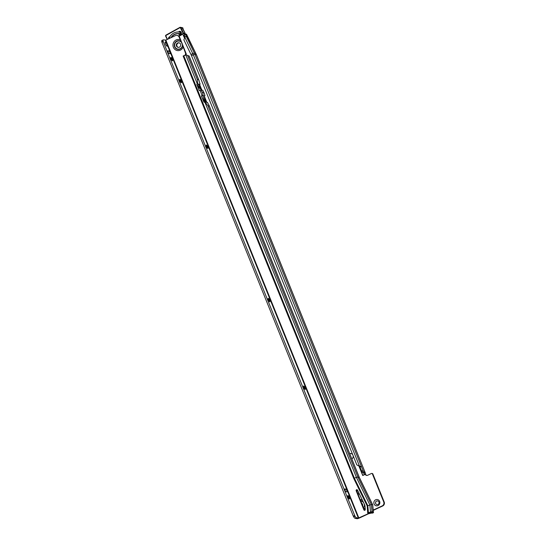 <?xml version="1.0" encoding="UTF-8"?>
<svg xmlns="http://www.w3.org/2000/svg" width="546" height="546" viewBox="0 0 546 546"><rect width="100%" height="100%" fill="white"/><g stroke="black" fill="none" stroke-linecap="round" stroke-linejoin="round"><path stroke-width="0.82" d="M359.5 494.253A3.303 3.126 100.7 0 1 357.514 492.977M356.975 491.639A3.303 3.126 100.7 0 1 357.173 489.782M358.149 491.489A2.368 2.239 -79.3 0 0 358.763 492.745M378.03 505.596A3.194 3.017 100.7 0 1 374.071 503.985A3.194 3.017 100.7 0 1 375.682 499.781A3.194 3.017 100.7 0 1 379.641 501.392A3.194 3.017 100.7 0 1 378.03 505.596M376.59 501.057A1.877 1.774 -79.3 0 0 376.931 504.613A1.877 1.774 -79.3 0 0 379.047 502.545A1.877 1.774 -79.3 0 0 376.59 501.057M179.955 32.214L180.542 32.35L180.733 33.982L180.139 33.811L179.955 32.214A9.992 9.446 -79.3 0 0 179.675 32.153A9.992 9.446 -79.3 0 0 169.124 38.227L169.356 38.452M170.953 37.708A8.483 8.026 100.7 0 1 174.693 34.234A8.483 8.026 100.7 0 1 179.395 33.634A8.483 8.026 100.7 0 1 180.139 33.811M362.68 505.76A2.327 2.204 -79.3 0 0 361.657 503.235M377.655 500.928A1.877 1.774 -79.3 0 0 375.566 502.989A1.877 1.774 -79.3 0 0 376.958 504.62M190.97 54.477L192.779 53.604A1.727 0.348 -25.9 0 1 194.396 53.098L195.734 53.351L186.022 34.098A3.003 0.771 -119 0 0 185.852 34.118A3.003 0.771 -119 0 0 186.193 36.234L186.343 36.562A1.727 0.348 -25.9 0 0 184.93 36.971L183.879 39.899L190.97 54.477A16.755 15.841 100.7 0 1 191.441 55.528L194.949 54.354L196.355 54.764M351.87 458.974A3.003 2.839 -79.3 0 0 353.125 455.712M352.764 454.818A3.003 2.839 -79.3 0 0 349.686 453.569M373.123 510.121L382.2 505.896A3.003 2.839 -79.3 0 0 383.722 501.931L372.379 473.867A0.751 0.71 -79.3 0 0 371.444 473.484L367.581 475.286A1.877 1.774 100.7 0 1 365.254 474.344L362.721 475.511M360.162 467.137L361.445 466.523L363.083 470.57L361.8 471.184L359.561 466.229L356.838 464.905L359.439 465.984L193.298 54.771A18.7 17.677 100.7 0 0 192.779 53.604L184.828 37.244M359.561 466.229L361.37 466.421L360.121 467.042M356.838 464.905L191.441 55.528M363.977 473.484L365.199 472.672L365.677 474.153L364.38 474.549L363.889 473.28A1.877 0.505 65 0 0 363.281 472.734L362.824 472.645A1.502 0.403 -115 0 1 361.937 471.519L363.247 470.905A1.502 0.403 65 0 0 364.134 472.031L364.592 472.119A1.877 0.505 -115 0 1 365.199 472.672L196.287 54.607A19.977 18.892 100.7 0 0 195.734 53.351A1.727 0.348 -25.9 0 1 195.823 53.412A1.727 0.348 -25.9 0 1 195.809 53.522M364.38 474.549L362.735 475.505L358.872 465.943M183.415 35.101L183.633 35.292A1.502 1.42 -79.3 0 0 183.647 35.299L184.452 35.62M365.254 474.344L365.731 474.44A1.877 1.774 -79.3 0 0 366.782 475.45M371.86 473.43L372.345 473.525A0.751 0.71 100.7 0 1 372.857 473.955L384.2 502.027A3.003 2.839 100.7 0 1 382.685 505.985L373.15 510.428M351.153 453.576A3.003 2.839 -79.3 0 0 349.774 453.801M186.5 34.221L196.383 54.661L365.199 472.672M363.083 470.57L194.949 54.354A19.977 18.892 100.7 0 0 194.396 53.098L186.193 36.234M184.541 35.326L183.163 35.21M183.736 35.497L183.299 35.313L184.575 37.947M184.753 34.801A3.003 0.771 61 0 0 184.582 34.821A3.003 0.771 61 0 0 184.923 36.937M180.542 32.35L180.658 32.357A9.992 9.446 -79.3 0 0 180.357 32.289L179.675 32.153M180.972 33.866L180.658 32.357M180.364 31.538A1.502 1.42 -79.3 0 0 179.225 32.084M184.855 34.289L184.814 34.309A0.751 0.71 -79.3 0 0 185.128 33.299L182.637 28.774M178.644 35.975L182.855 33.64A0.375 0.355 -79.3 0 0 183.012 33.129L180.439 27.839A0.375 0.355 -79.3 0 0 179.962 27.682L165.998 35.442L179.893 27.382A0.751 0.71 100.7 0 1 180.378 27.3L182.18 27.641A0.751 0.71 100.7 0 1 182.753 28.378M178.958 33.565A1.502 1.42 -79.3 0 0 179.811 34.453M347.782 495.638A1.877 0.505 -115 0 1 347.788 495.645A1.877 0.505 -115 0 1 347.843 495.659A1.877 0.505 -115 0 1 349.078 497.467A1.877 0.505 -115 0 1 349.365 498.928A1.877 0.505 -115 0 1 349.338 498.989A1.877 0.505 65 0 0 349.433 498.983A1.877 0.505 65 0 0 349.174 497.229A1.877 0.505 65 0 0 347.952 495.563A1.877 0.505 65 0 0 347.85 495.577A1.877 0.505 65 0 0 348.109 497.331A1.877 0.505 65 0 0 349.331 498.989M303.542 386.104A1.877 0.505 -115 0 1 303.549 386.104A1.877 0.505 -115 0 1 303.61 386.118A1.877 0.505 -115 0 1 304.839 387.926A1.877 0.505 -115 0 1 305.132 389.387A1.877 0.505 -115 0 1 305.105 389.448A1.877 0.505 65 0 0 305.2 389.441A1.877 0.505 65 0 0 304.934 387.687A1.877 0.505 65 0 0 303.712 386.022A1.877 0.505 65 0 0 303.61 386.036A1.877 0.505 65 0 0 303.869 387.79A1.877 0.505 65 0 0 305.098 389.448M268.154 298.471A1.877 0.505 -115 0 1 268.161 298.471A1.877 0.505 -115 0 1 268.216 298.485A1.877 0.505 -115 0 1 269.451 300.293A1.877 0.505 -115 0 1 269.738 301.754A1.877 0.505 -115 0 1 269.71 301.815M206.217 145.113A1.877 0.505 -115 0 1 206.224 145.113A1.877 0.505 -115 0 1 206.286 145.134A1.877 0.505 -115 0 1 207.521 146.935A1.877 0.505 -115 0 1 207.808 148.396A1.877 0.505 -115 0 1 207.78 148.457A1.877 0.505 65 0 0 207.876 148.451A1.877 0.505 65 0 0 207.617 146.697A1.877 0.505 65 0 0 206.388 145.038A1.877 0.505 65 0 0 206.286 145.045A1.877 0.505 65 0 0 206.552 146.799A1.877 0.505 65 0 0 207.773 148.457M179.675 79.388A1.877 0.505 -115 0 1 179.682 79.388A1.877 0.505 -115 0 1 179.743 79.409A1.877 0.505 -115 0 1 180.979 81.211A1.877 0.505 -115 0 1 181.265 82.671A1.877 0.505 -115 0 1 181.238 82.739M170.83 57.48A1.877 0.505 -115 0 1 170.837 57.48A1.877 0.505 -115 0 1 170.898 57.501A1.877 0.505 -115 0 1 172.126 59.302A1.877 0.505 -115 0 1 172.42 60.763A1.877 0.505 -115 0 1 172.393 60.831M163.227 39.858L161.916 40.465A3.003 0.812 -115 0 0 161.8 41.66L161.93 42.274L163.24 41.66L163.111 41.052A3.003 0.812 -115 0 1 163.227 39.858A3.003 0.812 -115 0 1 163.391 39.838L165.841 40.09L175.409 35.633A3.003 2.839 100.7 0 1 177.075 35.415L177.559 35.51A3.003 2.839 100.7 0 1 179.62 37.237L186.2 53.815A1.126 1.065 -79.3 0 0 185.988 54.928M176.481 46.028A2.327 2.204 100.7 0 1 178.951 42.793A2.327 2.204 100.7 0 1 180.221 46.512A2.327 2.204 100.7 0 1 176.481 46.028M178.324 47.4A2.327 2.204 100.7 0 1 179.184 42.854M182.439 44.779L181.395 42.206A4.15 3.924 -79.3 0 0 174.884 46.765A4.15 3.924 -79.3 0 0 182.439 44.779L185.722 53.72A1.126 1.065 -79.3 0 0 185.531 54.907L183.142 56.033L186.234 54.839L189.1 56.102M364.837 510.278A0.751 0.71 -79.3 0 0 365.274 509.52L365.028 506.19A3.754 3.549 -79.3 0 0 364.646 504.791L357.453 490.069A0.751 0.71 -79.3 0 0 356.272 489.96A0.751 0.71 -79.3 0 0 356.163 490.731L363.909 509.903A0.751 0.71 -79.3 0 0 364.837 510.278M165.349 42.11A2.252 0.607 65 0 0 165.226 42.117A2.252 0.607 65 0 0 165.54 44.219A2.252 0.607 65 0 0 167.008 46.212A2.252 0.607 65 0 0 167.131 46.205A2.252 0.607 65 0 0 166.817 44.103A2.252 0.607 65 0 0 165.349 42.11M171 57.405A1.877 0.505 65 0 0 170.898 57.412A1.877 0.505 65 0 0 171.157 59.166A1.877 0.505 65 0 0 172.386 60.824A1.877 0.505 65 0 0 172.481 60.818A1.877 0.505 65 0 0 172.222 59.064A1.877 0.505 65 0 0 171 57.405M179.846 79.313A1.877 0.505 65 0 0 179.743 79.32A1.877 0.505 65 0 0 180.009 81.074A1.877 0.505 65 0 0 181.231 82.733A1.877 0.505 65 0 0 181.333 82.726A1.877 0.505 65 0 0 181.074 80.972A1.877 0.505 65 0 0 179.846 79.313M268.325 298.396A1.877 0.505 65 0 0 268.223 298.403A1.877 0.505 65 0 0 268.482 300.157A1.877 0.505 65 0 0 269.704 301.815A1.877 0.505 65 0 0 269.806 301.808A1.877 0.505 65 0 0 269.547 300.054A1.877 0.505 65 0 0 268.325 298.396M177.075 35.415A3.003 2.839 100.7 0 1 179.143 37.148L181.395 42.206M207.125 102.498L206.559 102.293A12.019 11.364 100.7 0 0 204.661 100.723A0.751 0.71 -79.3 0 1 204.347 99.952A12.019 11.364 -79.3 0 0 204.422 95.509L204.948 95.448L204.443 95.625M359.275 477.457L357.862 477.054L356.408 477.395L204.893 102.218L205.528 102.116L204.989 102.361M163.24 41.66L354.996 516.182A3.003 0.812 -115 0 0 356.381 517.71L358.381 518.093L370.645 512.653L373.437 512.564L372.734 504.852L371.3 504.552L357.862 477.054L207.965 105.876L205.153 102.122M206.92 102.464L207.507 102.43L209.302 106.129L207.965 105.876M372.734 504.852L359.288 477.361L208.934 105.037M205.453 102.184L205.528 102.116A12.019 11.364 100.7 0 0 203.603 100.525L204.661 100.723M203.603 100.525A0.751 0.71 -79.3 0 1 203.289 99.747A12.019 11.364 -79.3 0 0 203.358 95.284L202.204 95.646L203.057 95.093L202.648 92.738L202.191 92.663L203.917 92.786L203.044 90.663L202.368 90.418A12.019 11.364 100.7 0 0 199.297 87.442A0.751 0.71 100.7 0 1 198.983 86.671A12.019 11.364 -79.3 0 0 199.215 84.104L198.921 84.275M201.126 90.302L201.324 90.24A12.019 11.364 100.7 0 0 198.239 87.244A0.751 0.71 100.7 0 1 197.925 86.466A12.019 11.364 -79.3 0 0 198.164 83.879L197.345 83.763A0.751 0.737 8.3 0 0 196.922 84.719L199.133 90.192A0.751 0.737 8.3 0 0 200.109 90.616L201.181 90.308M203.037 95.086L202.047 95.407A0.751 0.737 8.3 0 0 201.624 96.355L203.835 101.836A0.751 0.737 8.3 0 0 204.811 102.252L204.893 102.218M202.204 95.646L202 95.721A0.751 0.737 8.3 0 0 201.57 96.144M202.566 92.533L201.099 90.295M204.457 96.205L204.948 95.448M202.648 92.738L203.917 92.786L204.975 95.461M197.509 84.009L197.297 84.077A0.751 0.737 8.3 0 0 196.874 84.5M197.686 83.64L197.27 79.388L187.66 55.596M198.956 84.637L199.754 84.562L200.089 84.07L199.665 84.016M197.27 79.388L198.607 79.648L200.089 84.07M356.381 517.71L355.064 518.318L357.07 518.7A1.877 0.341 158 0 0 359.309 518.052L368.55 513.752L373.437 512.564M357.193 489.776A0.751 0.71 -79.3 0 0 356.647 490.82L364.387 509.991A0.751 0.71 -79.3 0 0 364.673 510.333M372.099 512.312L371.3 504.552L367.192 505.93L367.711 513.008L371.826 511.629L373.164 511.882L372.638 504.804L359.2 477.306L209.302 106.129M367.192 505.93L353.747 478.433L183.142 56.02M201.61 89.455L199.816 85.005A0.751 0.635 85 0 1 199.754 84.562M206.982 102.457A0.751 0.635 85 0 1 206.722 102.122L204.559 96.758M205.61 101.419L204.525 98.73M200.245 88.138L199.16 85.449M202.095 97.024L201.672 95.966M199.495 90.581L199.276 90.042M368.55 513.752L367.792 505.678L354.354 478.18L356.408 477.395L369.847 504.893L370.598 512.967M183.763 55.767L354.354 478.18L353.747 478.433M161.93 42.274L353.296 516.134L354.607 515.526M355.064 518.318A3.003 0.812 -115 0 1 353.678 516.796L353.296 516.134M345.952 491.707L346.908 491.891A1.502 0.403 65 0 0 346.99 491.885A1.502 0.403 65 0 0 346.785 490.485A1.502 0.403 65 0 0 345.802 489.155L344.847 488.97A1.502 0.403 65 0 0 344.765 488.977A1.502 0.403 65 0 0 344.97 490.383A1.502 0.403 65 0 0 345.952 491.707M345.618 491.455A1.502 0.403 65 0 0 344.826 490.015M169.001 53.549L169.963 53.726A1.502 0.403 65 0 0 170.038 53.72A1.502 0.403 65 0 0 169.833 52.32A1.502 0.403 65 0 0 168.857 50.99L167.895 50.812A1.502 0.403 65 0 0 167.813 50.819A1.502 0.403 65 0 0 168.018 52.218A1.502 0.403 65 0 0 169.001 53.549M168.666 53.296A1.502 0.403 65 0 0 167.881 51.856M372.741 513.035A3.003 2.532 -95 0 0 372.768 513.035A3.003 2.532 -95 0 0 372.795 513.035L371.99 513.103M371.034 512.967L371.021 512.981A3.003 2.532 -95 0 0 371.792 513.11M185.872 54.969L185.531 54.907M372.447 513.063L373.532 512.619L373.259 511.957M207.323 102.471A12.019 11.364 100.7 0 1 207.671 102.853M199.918 83.647A12.019 11.364 100.7 0 1 199.938 84.18M198.928 89.687A10.517 9.944 100.7 0 1 199.816 90.663M202.102 97.543A10.517 9.944 -79.3 0 0 201.986 95.727L202.047 95.407M365.158 508.012A5.44 5.139 100.7 0 1 364.121 509.336M364.189 509.5A5.596 5.289 -79.3 0 0 365.185 508.312M360.394 500.095A5.214 4.928 100.7 0 1 362.51 500.409M360.312 499.904A5.44 5.139 100.7 0 1 362.36 500.109M360.824 501.173A4.102 3.877 100.7 0 1 363.656 502.75M362.264 499.911A5.596 5.289 -79.3 0 0 360.251 499.754M184.541 38.043L183.176 35.231M363.281 472.734L364.592 472.119M362.824 472.645L364.134 472.031M364.946 474.488L364.325 474.583L363.711 473.061M362.865 475.457L358.975 465.984M372.379 473.867L372.857 473.955M383.722 501.931L384.2 502.027M382.2 505.896L382.685 505.985M364.243 503.951A4.102 3.877 100.7 0 1 363.513 507.821M365.124 507.473A5.214 4.928 100.7 0 1 364.011 509.056M183.21 35.21L183.633 35.292M171.451 37.469A1.652 1.563 100.7 0 1 171.451 37.476A8.408 7.951 -79.3 0 1 174.454 34.603A8.408 7.951 -79.3 0 1 178.378 33.62A1.652 1.563 100.7 0 0 180.528 34.405A1.652 1.563 100.7 0 0 181.217 32.173A1.652 1.563 100.7 0 0 178.576 31.975A10.067 9.514 100.7 0 0 177.02 32.057M169.758 36.923A1.502 1.42 -79.3 0 0 168.769 38.725M168.591 38.807A1.652 1.563 100.7 0 1 169.881 36.718M180.514 34.282A1.502 1.42 -79.3 0 0 180.146 31.484A1.502 1.42 -79.3 0 0 178.767 32.03M165.998 35.442A0.375 0.355 -79.3 0 0 165.841 35.947L167.479 39.326M179.962 27.682L180.378 27.3A0.751 0.71 100.7 0 1 180.876 27.682L183.449 32.978A0.751 0.71 100.7 0 1 183.135 33.995L178.999 36.289M182.555 28.003L180.439 27.839M185.149 33.333L183.012 33.129M182.637 28.139L185.149 33.306L184.835 34.309L182.855 33.64M167.24 39.435L165.841 35.947M165.622 36.111A0.751 0.71 100.7 0 1 165.916 35.156M167.226 39.442L165.622 36.132L165.936 35.135L179.887 27.396M182.937 28.761A0.696 0.662 -79.3 0 0 182.432 27.744M178.542 33.518A1.502 1.42 -79.3 0 0 180.501 34.289L179.593 34.432M181.463 42.356A4.102 3.877 -79.3 0 0 174.938 46.744A4.102 3.877 -79.3 0 0 182.384 44.629M181.122 41.68A4.375 4.136 -79.3 0 0 174.618 46.847A4.375 4.136 -79.3 0 0 182.576 45.277M180.207 39.79A5.596 5.289 -79.3 0 0 173.389 47.311A5.596 5.289 -79.3 0 0 183.163 47.099M202.081 95.686L200.191 90.581M197.379 84.05L185.817 54.989M198.607 79.648L189.025 55.917M367.99 513.69L367.711 513.008M165.841 40.09L358.824 517.956M185.756 53.522L186.234 53.617M179.143 37.148L179.62 37.237M161.8 41.66L163.111 41.052M354.996 516.182L353.678 516.796M344.724 489.66L345.802 489.155M167.772 51.495L168.857 50.99M165.39 40.22L358.381 518.093M199.194 85.06L199.816 85.005M364.387 509.991L363.909 509.903M356.647 490.82L356.163 490.731M185.722 53.72L186.2 53.815M203.289 99.747L204.347 99.952M198.239 87.244L199.297 87.442M197.925 86.466L198.983 86.671M184.582 34.821L185.852 34.118M180.985 33.852L180.815 32.398M180.146 31.484C181.49 32.002 181.606 32.937 180.501 34.282M182.664 29.054L182.289 27.669M203.569 91.755L204.02 92.875M204.074 93.011L204.525 94.13M189.121 55.979L199.16 80.849"/></g></svg>
